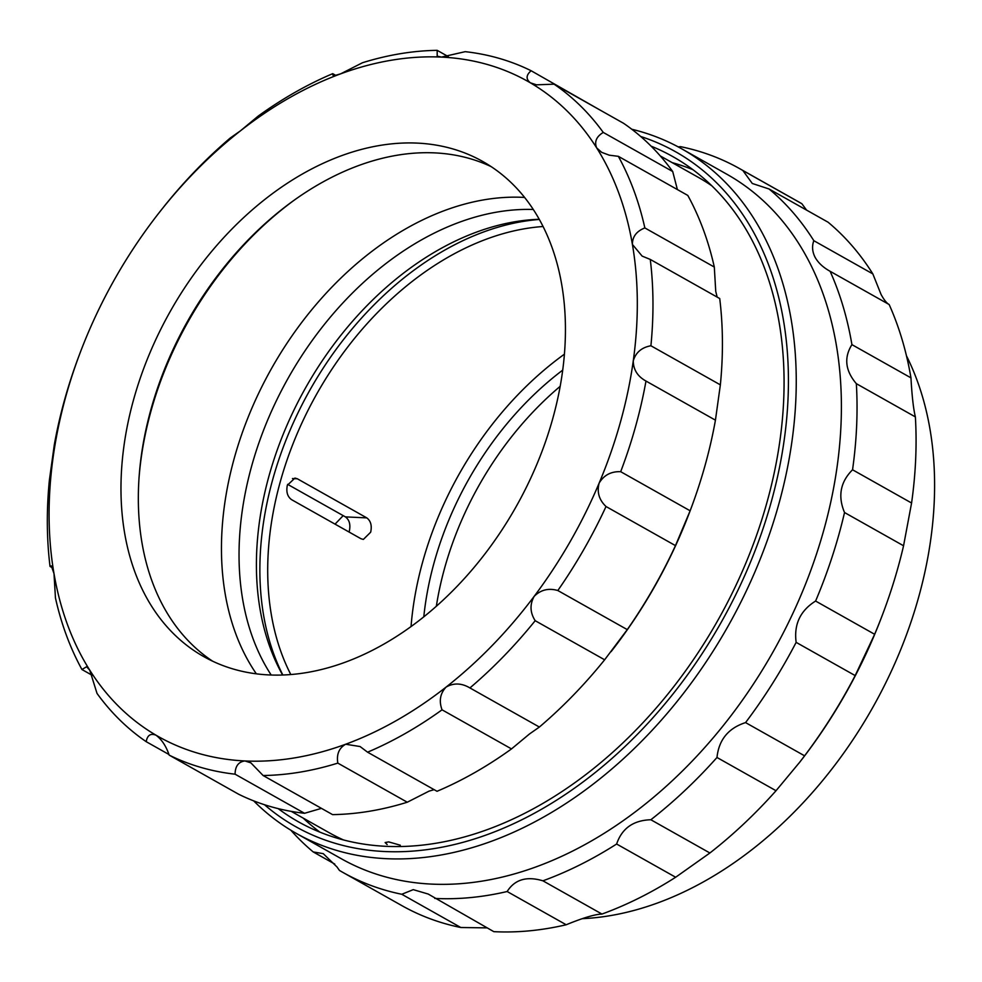 <?xml version="1.0" encoding="UTF-8"?>
<svg xmlns="http://www.w3.org/2000/svg" width="982" height="982" viewBox="0 0 982 982"><rect width="100%" height="100%" fill="white"/><g stroke="black" fill="none" stroke-linecap="round" stroke-linejoin="round"><path stroke-width="1.47" d="M332.726 73.662A387.239 270.627 119.4 0 0 258.241 116.048L240.283 130.962L230.377 137.91A387.239 270.627 119.4 0 0 165.099 205.164L158.654 213.303A376.094 262.845 119.4 0 1 240.283 130.962A376.094 262.845 119.4 0 1 340.729 73.81L335.635 75.295L332.959 75.233L332.726 73.662L335.623 75.307M618.353 156.334A387.239 270.627 119.4 0 1 644.855 227.934L714.307 267.043A387.239 270.627 119.4 0 0 687.805 195.43L618.353 156.334L609.282 155.181L601.696 152.357L596.663 147.877A376.094 262.845 119.4 0 1 632.408 244.444A376.094 262.845 119.4 0 1 633.267 360.86A376.094 262.845 119.4 0 1 599.143 483.095A376.094 262.845 119.4 0 1 534.147 596.381A376.094 262.845 119.4 0 1 446.123 687.069A376.094 262.845 119.4 0 1 345.676 744.233A376.094 262.845 119.4 0 1 244.935 760.952A376.094 262.845 119.4 0 1 156.052 735.223A376.094 262.845 119.4 0 1 89.743 670.154A376.094 262.845 119.4 0 1 53.998 573.586A376.094 262.845 119.4 0 1 53.138 457.17A376.094 262.845 119.4 0 1 80.156 352.734A376.094 262.845 119.4 0 1 87.263 334.948A376.094 262.845 119.4 0 1 152.259 221.662A376.094 262.845 119.4 0 1 158.654 213.303M672.707 171.531A387.239 270.627 119.4 0 0 623.533 123.278L554.081 84.17L536.503 84.833L530.354 82.807A376.094 262.845 119.4 0 1 596.663 147.877C594.184 141.789 596.381 136.633 603.255 132.423L672.707 171.531L677.396 189.575M437.174 50.34A387.239 270.627 119.4 0 0 362.481 62.738L340.729 73.81A376.094 262.845 119.4 0 1 441.458 57.091L437.186 56.121L437.174 50.34L448.295 56.6M531.127 70.741A387.239 270.627 119.4 0 0 465.223 51.665L441.458 57.091A376.094 262.845 119.4 0 1 530.354 82.807C525.8 79.112 526.057 75.098 531.127 70.741L600.812 110.487M161.613 376.83A289.727 202.488 119.4 0 1 221.502 270.455M212.652 661.205A284.154 198.597 119.4 0 1 161.821 376.266A284.154 198.597 119.4 0 1 221.134 270.922A284.154 198.597 119.4 0 1 434.805 152.885A284.154 198.597 119.4 0 1 491.11 166.609M268.958 674.929A284.154 198.597 119.4 0 1 203.79 656.627A284.154 198.597 119.4 0 1 149.203 354.563A284.154 198.597 119.4 0 1 417.448 143.114A284.154 198.597 119.4 0 1 482.616 161.404A284.154 198.597 119.4 0 1 537.203 463.479A284.154 198.597 119.4 0 1 268.958 674.929M387.166 844.569L385.14 842.531L388.725 841.905L400.3 845.22M660.272 155.929L697.871 177.104A376.094 262.845 119.4 0 1 711.803 185.782M715.436 420.161L645.984 381.053C637.6 376.425 633.353 369.698 633.267 360.86C635.747 352.501 641.627 347.456 650.906 345.762A387.239 270.627 119.4 0 0 650.268 259.432L719.72 298.54A387.239 270.627 119.4 0 1 720.358 384.858L715.436 420.161A387.239 270.627 119.4 0 1 690.444 509.977L689.585 512.223A376.094 262.845 119.4 0 1 682.478 530.01A376.094 262.845 119.4 0 1 617.482 643.308A376.094 262.845 119.4 0 1 611.086 651.655M343.504 839.954A376.094 262.845 119.4 0 1 328.847 832.54L291.249 811.378M321.458 808.358L304.53 813.292A387.239 270.627 119.4 0 1 238.614 794.217L169.162 755.109A387.239 270.627 119.4 0 0 235.079 774.184C235.189 766.206 238.479 761.799 244.935 760.952L250.876 762.854L263.115 775.522L332.567 814.618A387.239 270.627 119.4 0 0 407.272 802.22L337.82 763.112A387.239 270.627 119.4 0 1 263.115 775.522M434.118 789.663L429.024 791.148L407.272 802.22M511.499 748.91A387.239 270.627 119.4 0 1 437.027 791.296L367.575 752.187A387.239 270.627 119.4 0 0 442.047 709.814C438.807 700.976 440.169 693.402 446.123 687.069C453.745 682.736 461.675 683.03 469.924 687.94L539.376 727.048L529.458 733.996L511.499 748.91L442.047 709.814M690.444 509.977A387.239 270.627 119.4 0 1 690.137 510.787L675.469 545.624A387.239 270.627 119.4 0 1 627.277 629.622L604.642 659.794A387.239 270.627 119.4 0 1 539.376 727.048M714.307 267.043L715.743 291.372L717.167 297.104M52.586 567.866L50.033 566.43A387.239 270.627 119.4 0 1 49.395 480.1L54.305 444.809A387.239 270.627 119.4 0 1 79.309 354.981L80.156 352.734M92.357 675.383L81.948 669.528A387.239 270.627 119.4 0 1 55.446 597.928L53.998 573.586L51.322 565.914L50.033 566.43M168.941 754.483L146.208 741.68A387.239 270.627 119.4 0 1 97.034 693.439L89.743 670.154L86.6 666.741L81.948 669.528M304.53 813.292L235.079 774.184M604.642 659.794L535.19 620.698A387.239 270.627 119.4 0 1 469.924 687.94M675.469 545.624L606.017 506.516A387.239 270.627 119.4 0 1 557.825 590.526L627.277 629.622M645.984 381.053A387.239 270.627 119.4 0 1 620.685 471.691L690.137 510.787M650.906 345.762L720.358 384.858M554.081 84.17A387.239 270.627 119.4 0 1 603.255 132.423M146.208 741.68C147.337 735.211 150.627 733.063 156.052 735.223C161.809 739.593 166.179 746.222 169.162 755.109M337.82 763.112C336.409 754.323 339.036 748.026 345.676 744.233L360.075 746.541L367.575 752.187M535.19 620.698C530.034 612.621 529.679 604.519 534.147 596.381C540.701 589.814 548.594 587.862 557.825 590.526M606.017 506.516C599.069 499.912 596.774 492.105 599.143 483.095C603.905 475.116 611.086 471.323 620.685 471.691M650.268 259.432L642.142 256.106L632.408 244.444C632.359 236.736 636.508 231.224 644.855 227.934M271.192 675.015A284.154 198.597 119.4 0 1 288.217 378.07A284.154 198.597 119.4 0 1 533.287 209.497M282.632 675.015A284.154 198.597 119.4 0 1 305.586 387.841A284.154 198.597 119.4 0 1 539.204 219.281M335.046 524.143L343.086 515.734M349.31 531.213C350.709 524.658 349.42 519.883 345.418 516.888L287.628 484.347M282.828 675.002A288.622 201.703 119.4 0 1 272.8 479.228A288.622 201.703 119.4 0 1 539.302 219.452M290.807 674.548A283.049 197.812 119.4 0 1 280.386 481.376A283.049 197.812 119.4 0 1 543.058 226.511M291.531 499.642C287.431 496.634 286.032 491.847 287.333 485.292L294.931 478.074L297.337 478.774L366.789 517.882C370.791 520.877 372.08 525.652 370.668 532.207L363.352 539.437L360.983 538.737L291.531 499.642M411.041 626.577A283.049 197.812 119.4 0 1 422.763 561.544A283.049 197.812 119.4 0 1 564.404 354.183M436.339 606.275A267.448 186.911 119.4 0 1 444.674 567.94A267.448 186.911 119.4 0 1 560.157 386.343M423.794 616.856A267.448 186.911 119.4 0 1 434.265 562.072A267.448 186.911 119.4 0 1 562.698 370.14M334.739 864.05L313.233 851.946L323.25 853.653L336.986 866.946L339.453 870.433A403.958 282.313 119.4 0 0 342.963 872.458L401.994 905.699A403.958 282.313 119.4 0 0 460.828 927.511L401.785 894.271A403.958 282.313 119.4 0 1 342.963 872.458M640.694 136.486A387.239 270.627 119.4 0 1 755.219 235.238A387.239 270.627 119.4 0 1 659.659 710.096A387.239 270.627 119.4 0 1 264.477 804.724M631.782 129.243A392.812 274.518 119.4 0 1 681.766 148.847A392.812 274.518 119.4 0 1 762.572 233.544A392.812 274.518 119.4 0 1 682.821 694.225A392.812 274.518 119.4 0 1 296.343 833.423A392.812 274.518 119.4 0 1 253.663 800.858M672.191 162.644A381.667 266.736 119.4 0 1 692.911 169.677M651.115 146.158A381.667 266.736 119.4 0 1 672.83 156.604A381.667 266.736 119.4 0 1 751.34 238.896A381.667 266.736 119.4 0 1 673.861 686.516A381.667 266.736 119.4 0 1 298.332 821.762A381.667 266.736 119.4 0 1 278.151 808.603M889.152 304.53L830.121 271.302C823.211 267.497 818.19 262.82 815.072 257.259C812.249 251.662 811.832 246.138 813.82 240.688A403.958 282.313 119.4 0 0 769.053 188.986L828.084 222.214A403.958 282.313 119.4 0 1 872.851 273.917L881.05 294.416C884.021 299.878 886.721 303.254 889.152 304.53A403.958 282.313 119.4 0 1 910.965 377.861C911.959 395.93 913.432 408.942 915.371 416.908A403.958 282.313 119.4 0 1 911.578 503.017L903.563 545.771A403.958 282.313 119.4 0 1 882.708 614.155L881.861 616.389A392.812 274.518 119.4 0 1 799.864 762.02L776.026 790.719A403.958 282.313 119.4 0 1 709.888 852.99L675.653 877.245A403.958 282.313 119.4 0 1 601.954 914.058C594.896 914.303 582.977 917.875 566.197 924.762A403.958 282.313 119.4 0 1 493.811 931.66L428.189 894.037L413.25 889.643L401.785 894.271M882.708 614.155A403.958 282.313 119.4 0 1 874.643 634.286L855.175 675.591A403.958 282.313 119.4 0 1 804.589 755.821L798.918 763.235M487.097 927.88L460.828 927.511M681.766 148.847L726.913 174.268A392.812 274.518 119.4 0 1 807.72 258.966A392.812 274.518 119.4 0 1 727.969 719.646A392.812 274.518 119.4 0 1 341.478 858.833L296.343 833.423M313.233 851.946A403.958 282.313 119.4 0 1 290.832 830.195M566.197 924.762L507.154 891.521A403.958 282.313 119.4 0 1 434.768 898.42M507.154 891.521C514.728 879.504 526.659 875.944 542.923 880.817L601.954 914.058M675.653 877.245L616.622 844.017A403.958 282.313 119.4 0 1 542.923 880.817M616.622 844.017C621.937 828.366 633.353 820.277 650.857 819.749L709.888 852.99M776.026 790.719L716.983 757.478A403.958 282.313 119.4 0 1 650.857 819.749M716.983 757.478C718.849 739.777 728.374 728.141 745.559 722.592L804.589 755.821M855.175 675.591L796.144 642.363A403.958 282.313 119.4 0 1 745.559 722.592M796.144 642.363C793.775 624.417 800.269 610.644 815.6 601.045L874.643 634.286M903.563 545.771L844.532 512.53A403.958 282.313 119.4 0 1 815.6 601.045M844.532 512.53C837.683 496.217 840.347 481.966 852.548 469.777L911.578 503.017M915.371 416.908L856.341 383.667A403.958 282.313 119.4 0 1 852.548 469.777M856.341 383.667C845.257 370.631 843.796 357.62 851.922 344.633L910.965 377.861M829.95 271.204L830.121 271.302A403.958 282.313 119.4 0 1 851.922 344.633M678.255 146.919L680.489 146.649A403.958 282.313 119.4 0 1 739.323 168.462L798.354 201.703A403.958 282.313 119.4 0 1 801.864 203.728L806.578 210.111M739.323 168.462A403.958 282.313 119.4 0 1 742.834 170.487L801.864 203.728M813.82 240.688L872.851 273.917M769.053 188.986L752.286 183.474L742.834 170.487M319.923 832.147A381.667 266.736 119.4 0 1 303.168 818.08M256.351 673.824A288.892 201.899 119.4 0 1 232.083 466.438A288.892 201.899 119.4 0 1 524.572 197.431M139.088 477.227A288.892 201.899 119.4 0 1 148.736 419.51A288.892 201.899 119.4 0 1 295.668 199.125M906.472 355.84A356.589 249.207 119.4 0 1 932.9 450.726A356.589 249.207 119.4 0 1 582.191 918.673M292.452 478.553L297.337 478.774M345.418 516.888L366.789 517.882"/></g></svg>
